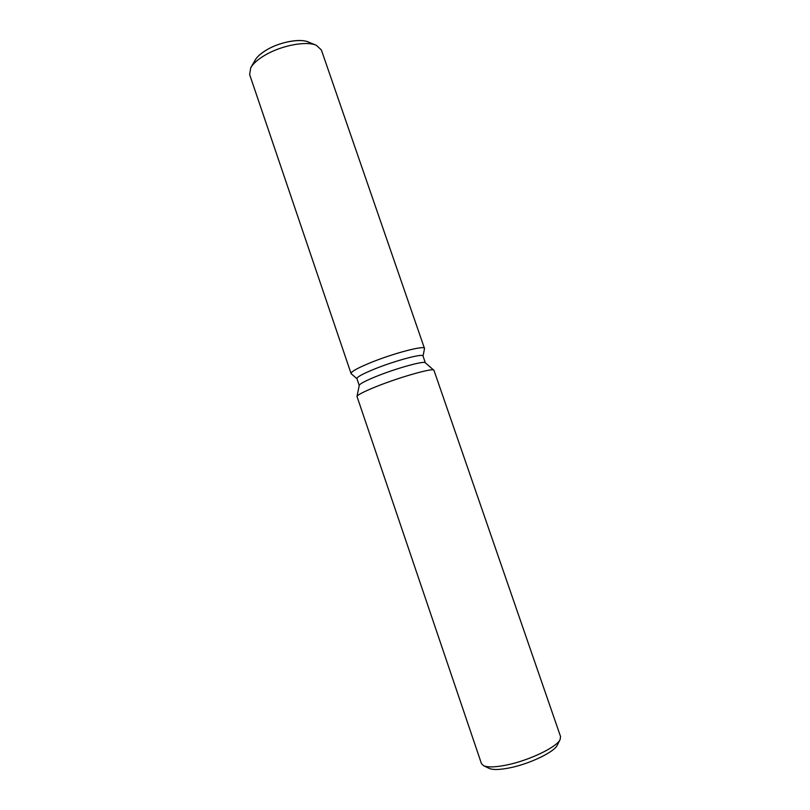 <?xml version="1.0" encoding="UTF-8"?>
<svg xmlns="http://www.w3.org/2000/svg" width="810" height="810" viewBox="0 0 810 810"><rect width="100%" height="100%" fill="white"/><g stroke="black" fill="none" stroke-linecap="round" stroke-linejoin="round"><path stroke-width="1.21" d="M254.016 63.474C254.634 59.12 258.876 54.574 266.743 49.845C282.062 40.611 306.058 37.554 311.131 43.922M359.225 385.459L356.906 378.624C356.876 377.065 362.576 373.936 374.028 369.228C394.602 360.804 423.225 353.15 422.992 355.995L425.341 362.819M369.967 362.921C393.68 353.109 426.485 344.665 424.491 348.675L424.47 348.391C424.713 345.08 392.83 353.464 369.967 362.921C356.511 368.52 350.264 372.134 351.226 373.754L351.064 373.521C350.993 371.719 357.291 368.185 369.967 362.921M356.997 396.475L359.245 385.347C359.873 383.748 365.614 380.751 376.447 376.346C396.394 368.267 424.237 360.582 425.26 362.748L433.968 370.322L560.55 736.543L560.125 739.51C556.946 747.154 528.748 760.681 506.189 765.096C495.224 767.272 487.691 767.475 483.6 765.713L481.454 763.628L356.997 396.475C357.686 394.764 364.368 391.362 377.045 386.289C400.413 376.944 432.925 367.801 433.856 370.16M483.6 765.713L489.22 768.417C492.915 770.006 499.638 769.844 509.389 767.921C529.436 764.033 554.435 752.004 557.341 745.089L560.125 739.51M351.064 373.521L249.622 74.49L250.756 67.716L255.19 60.051C257.205 56.599 261.053 53.207 266.743 49.845C279.855 42.009 300.004 38.222 308.094 41.938L316.305 45.279L321.357 49.926L424.47 348.391M250.756 67.716C253.216 63.504 257.975 59.322 265.032 55.161C281.333 45.451 306.433 40.723 316.305 45.279M423.022 356.106L424.491 348.675L423.022 356.106M356.937 378.736L351.226 373.754L356.937 378.736"/></g></svg>
